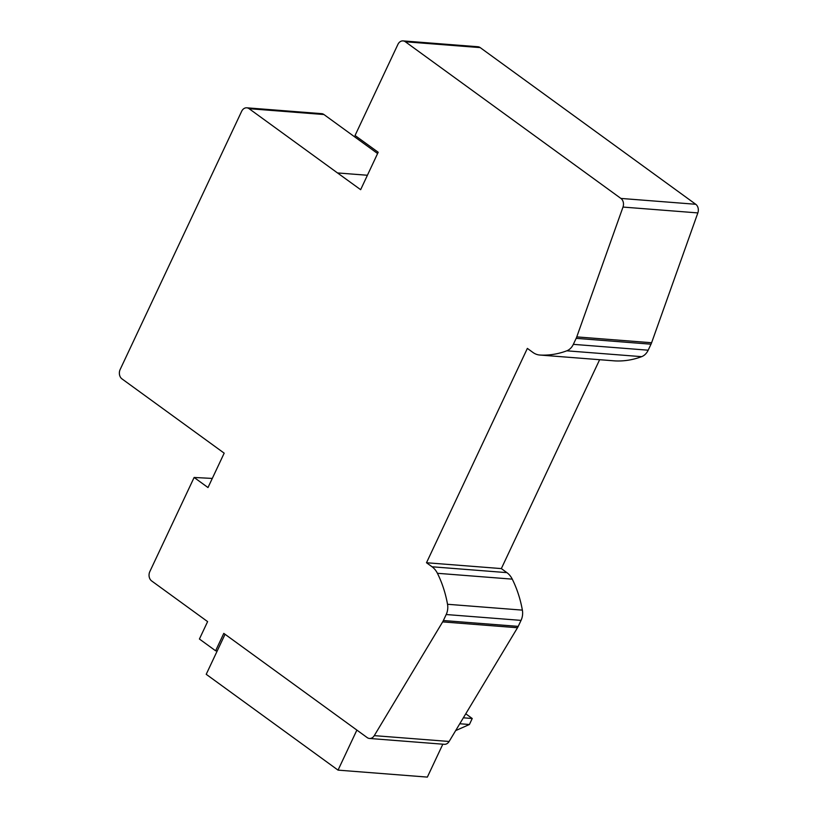 <?xml version="1.0" encoding="UTF-8"?>
<svg xmlns="http://www.w3.org/2000/svg" width="818" height="818" viewBox="0 0 818 818"><rect width="100%" height="100%" fill="white"/><g stroke="black" fill="none" stroke-linecap="round" stroke-linejoin="round"><path stroke-width="1.23" d="M212.291 478.428L194.122 477.467L207.997 487.548L224.183 453.162L121.954 378.867A6.892 5.409 94.5 0 1 120.154 369.501L241.647 111.32A6.892 5.409 94.5 0 1 246.801 107.812A6.892 5.409 94.5 0 1 249.091 108.682L337.497 172.935L367.405 175.267M367.415 175.256L337.497 172.935L360.646 189.684L378.192 152.26L355.043 135.502L397.906 44.407A6.892 5.409 94.5 0 1 403.059 40.9A6.892 5.409 94.5 0 1 405.35 41.769L620.903 198.426A6.892 5.409 94.5 0 1 622.999 207.066L576.762 336.893A13.783 10.818 94.5 0 1 576.169 338.345L573.336 344.347A13.783 10.818 94.5 0 1 566.792 350.82A103.334 81.146 94.5 0 1 540.115 355.053A20.665 16.227 94.5 0 1 539.778 355.032A20.665 16.227 94.5 0 1 532.907 352.435L527.365 348.396L426.495 562.743L432.047 566.782A20.665 16.227 94.5 0 1 437.415 573.295A103.334 81.146 94.5 0 1 447.528 604.277A13.783 10.818 94.5 0 1 446.199 614.533L443.376 620.535A13.783 10.818 94.5 0 1 442.65 621.895L374.276 735.638A6.892 5.409 94.5 0 1 369.48 738.46A6.892 5.409 94.5 0 1 367.19 737.591L223.795 633.377L215.604 650.791L217.23 650.913M215.604 650.791L199.418 639.022L207.608 621.608L151.637 580.933A6.892 5.409 94.5 0 1 149.837 571.567L194.122 477.467M246.801 107.812L321.648 113.661A6.892 5.409 94.5 0 1 323.938 114.53L377.599 153.528M403.059 40.9L477.906 46.749A6.892 5.409 94.5 0 1 480.197 47.608L695.74 204.275A6.892 5.409 94.5 0 1 697.846 212.915L651.609 342.742A13.783 10.818 94.5 0 1 651.005 344.194L648.183 350.196A13.783 10.818 94.5 0 1 641.639 356.658A103.334 81.146 94.5 0 1 614.962 360.902A20.665 16.227 94.5 0 1 614.625 360.871A20.665 16.227 94.5 0 1 614.287 360.84M599.635 359.705L501.342 568.592L506.894 572.631A20.665 16.227 94.5 0 1 512.262 579.144A103.334 81.146 94.5 0 1 522.375 610.126A13.783 10.818 94.5 0 1 521.046 620.381L518.223 626.384A13.783 10.818 94.5 0 1 517.497 627.743L449.123 741.476A6.892 5.409 94.5 0 1 444.317 744.308L369.48 738.46M426.495 562.743L501.342 568.592M463.356 717.805L472.231 718.501L465.769 713.797M225.052 634.287L206.218 674.308L338.049 770.127L427.354 777.1L442.835 744.186M356.873 730.106L338.049 770.127M472.231 718.501L469.409 724.503L455.657 730.607M459.777 723.746L469.409 724.503M249.091 108.682L323.938 114.53M405.35 41.769L480.197 47.608M620.903 198.426L695.74 204.275M622.999 207.066L697.846 212.915M576.762 336.893L651.609 342.742M576.169 338.345L651.005 344.194M573.336 344.347L648.183 350.196M566.792 350.82L641.639 356.658M540.115 355.053L614.962 360.902M432.047 566.782L506.894 572.631M437.415 573.295L512.262 579.144M447.528 604.277L522.375 610.126M446.199 614.533L521.046 620.381M443.376 620.535L518.223 626.384M442.65 621.895L517.497 627.743M374.276 735.638L449.123 741.476M614.625 360.871L539.778 355.032"/></g></svg>
